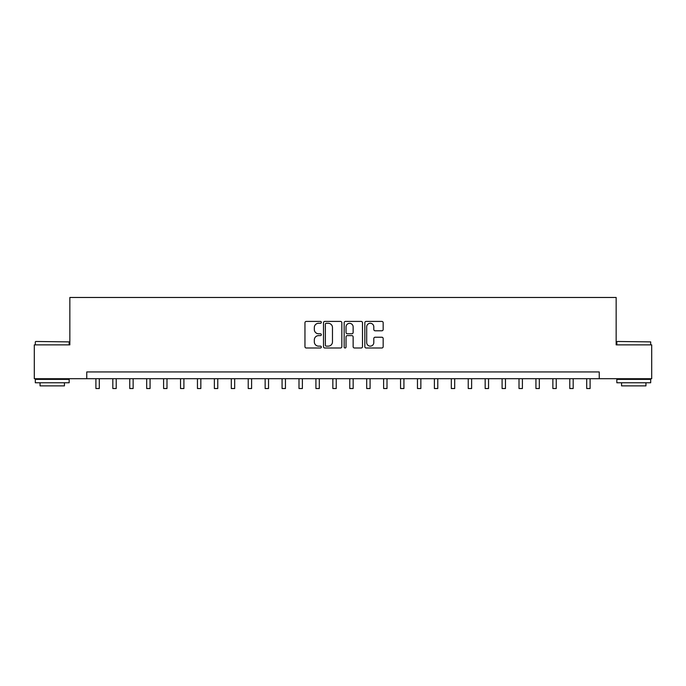 <?xml version="1.0" encoding="UTF-8"?>
<svg xmlns="http://www.w3.org/2000/svg" width="686" height="686" viewBox="0 0 686 686"><rect width="100%" height="100%" fill="white"/><g stroke="black" fill="none" stroke-linecap="round" stroke-linejoin="round"><path stroke-width="1.03" d="M321.34 322.351A0.926 0.926 0 0 0 320.405 321.417L306.29 321.417A1.329 1.329 0 0 0 304.961 322.746L304.961 346.67A1.329 1.329 0 0 0 306.29 347.999L320.405 347.999A0.926 0.926 0 0 0 321.34 347.065A0.926 0.926 0 0 0 320.405 346.138L318.578 346.138A4.253 4.253 0 0 1 314.325 341.885L314.325 339.887A4.253 4.253 0 0 1 318.578 335.634L320.405 335.634A0.926 0.926 0 0 0 321.34 334.708A0.926 0.926 0 0 0 320.405 333.773L318.578 333.773A4.253 4.253 0 0 1 314.325 329.52L314.325 327.531A4.253 4.253 0 0 1 318.578 323.278L320.405 323.278A0.926 0.926 0 0 0 321.34 322.351M381.836 330.789A1.329 1.329 0 0 0 383.165 329.46L383.165 322.746A1.329 1.329 0 0 0 381.836 321.417L366.161 321.417A1.329 1.329 0 0 0 364.832 322.746L364.832 346.67A1.329 1.329 0 0 0 366.161 347.999L381.836 347.999A1.329 1.329 0 0 0 383.165 346.67L383.165 338.558A1.329 1.329 0 0 0 381.836 337.229L375.131 337.229A1.329 1.329 0 0 0 373.801 338.558L373.801 342.58A3.559 3.559 0 0 1 370.243 346.138A3.559 3.559 0 0 1 366.693 342.58L366.693 326.836A3.559 3.559 0 0 1 370.243 323.278A3.559 3.559 0 0 1 373.801 326.836L373.801 329.46A1.329 1.329 0 0 0 375.131 330.789L381.836 330.789M86.762 378.706L34.3 378.706L34.3 344.861L69.843 344.861L69.843 297.475L616.157 297.475L616.157 344.861L651.7 344.861L651.7 378.706L599.238 378.706L599.238 371.941L86.762 371.941L86.762 378.706L599.238 378.706M341.834 322.746A1.329 1.329 0 0 0 340.505 321.417L324.83 321.417A1.329 1.329 0 0 0 323.5 322.746L323.5 346.67A1.329 1.329 0 0 0 324.83 347.999L340.505 347.999A1.329 1.329 0 0 0 341.834 346.67L341.834 322.746M345.495 321.417L361.17 321.417A1.329 1.329 0 0 1 362.5 322.746L362.5 346.67A1.329 1.329 0 0 1 361.17 347.999L354.465 347.999A1.329 1.329 0 0 1 353.136 346.67L353.136 336.963A1.329 1.329 0 0 0 351.807 335.634L347.356 335.634A1.329 1.329 0 0 0 346.027 336.963L346.027 347.065A0.926 0.926 0 0 1 345.092 347.999A0.926 0.926 0 0 1 344.166 347.065L344.166 322.746A1.329 1.329 0 0 1 345.495 321.417M326.287 323.278A0.926 0.926 0 0 0 325.361 324.212L325.361 345.204A0.926 0.926 0 0 0 326.287 346.138L328.217 346.138A4.253 4.253 0 0 0 332.47 341.885L332.47 327.531A4.253 4.253 0 0 0 328.217 323.278L326.287 323.278M353.136 326.896A3.559 3.559 0 0 0 349.577 323.346A3.559 3.559 0 0 0 346.027 326.896L346.027 332.444A1.329 1.329 0 0 0 347.356 333.773L351.807 333.773A1.329 1.329 0 0 0 353.136 332.444L353.136 326.896M95.903 378.706L95.903 388.525L99.29 388.525L99.29 378.706M112.83 378.706L112.83 388.525L116.217 388.525L116.217 378.706M129.757 378.706L129.757 388.525L133.135 388.525L133.135 378.706M146.675 378.706L146.675 388.525L150.062 388.525L150.062 378.706M163.602 378.706L163.602 388.525L166.99 388.525L166.99 378.706M35.723 341.474L69.166 341.885L35.723 341.474M52.239 382.771L35.312 382.771L35.312 379.384L69.166 379.384L69.166 382.771L52.239 382.771M64.424 382.771L64.424 385.884L40.054 385.884L40.054 382.771M617.246 341.474L650.688 341.885L617.246 341.474M633.761 382.771L616.834 382.771L616.834 379.384L650.688 379.384L650.688 382.771L633.761 382.771M645.946 382.771L645.946 385.884L621.576 385.884L621.576 382.771M180.529 378.706L180.529 388.525L183.908 388.525L183.908 378.706M197.448 378.706L197.448 388.525L200.835 388.525L200.835 378.706M214.375 378.706L214.375 388.525L217.762 388.525L217.762 378.706M231.302 378.706L231.302 388.525L234.681 388.525L234.681 378.706M248.221 378.706L248.221 388.525L251.608 388.525L251.608 378.706M265.148 378.706L265.148 388.525L268.535 388.525L268.535 378.706M282.075 378.706L282.075 388.525L285.453 388.525L285.453 378.706M298.993 378.706L298.993 388.525L302.38 388.525L302.38 378.706M315.92 378.706L315.92 388.525L319.307 388.525L319.307 378.706M332.847 378.706L332.847 388.525L336.234 388.525L336.234 378.706M349.766 378.706L349.766 388.525L353.153 388.525L353.153 378.706M366.693 378.706L366.693 388.525L370.08 388.525L370.08 378.706M383.62 378.706L383.62 388.525L387.007 388.525L387.007 378.706M400.547 378.706L400.547 388.525L403.925 388.525L403.925 378.706M417.465 378.706L417.465 388.525L420.852 388.525L420.852 378.706M434.392 378.706L434.392 388.525L437.779 388.525L437.779 378.706M451.319 378.706L451.319 388.525L454.698 388.525L454.698 378.706M468.238 378.706L468.238 388.525L471.625 388.525L471.625 378.706M485.165 378.706L485.165 388.525L488.552 388.525L488.552 378.706M502.092 378.706L502.092 388.525L505.471 388.525L505.471 378.706M519.01 378.706L519.01 388.525L522.398 388.525L522.398 378.706M535.938 378.706L535.938 388.525L539.325 388.525L539.325 378.706M552.865 378.706L552.865 388.525L556.243 388.525L556.243 378.706M569.783 378.706L569.783 388.525L573.17 388.525L573.17 378.706M586.71 378.706L586.71 388.525L590.097 388.525L590.097 378.706M95.903 388.525L99.29 388.525M112.83 388.525L116.217 388.525M129.757 388.525L133.135 388.525M146.675 388.525L150.062 388.525M163.602 388.525L166.99 388.525M180.529 388.525L183.908 388.525M197.448 388.525L200.835 388.525M214.375 388.525L217.762 388.525M231.302 388.525L234.681 388.525M248.221 388.525L251.608 388.525M265.148 388.525L268.535 388.525M282.075 388.525L285.453 388.525M298.993 388.525L302.38 388.525M315.92 388.525L319.307 388.525M332.847 388.525L336.234 388.525M349.766 388.525L353.153 388.525M366.693 388.525L370.08 388.525M383.62 388.525L387.007 388.525M400.547 388.525L403.925 388.525M417.465 388.525L420.852 388.525M434.392 388.525L437.779 388.525M451.319 388.525L454.698 388.525M468.238 388.525L471.625 388.525M485.165 388.525L488.552 388.525M502.092 388.525L505.471 388.525M519.01 388.525L522.398 388.525M535.938 388.525L539.325 388.525M552.865 388.525L556.243 388.525M569.783 388.525L573.17 388.525M586.71 388.525L590.097 388.525M35.312 344.861L35.312 341.885M43.029 379.384L43.029 378.706M61.448 379.384L61.448 378.706M69.166 344.861L69.166 341.885M616.834 344.861L616.834 341.885M624.552 379.384L624.552 378.706M642.971 379.384L642.971 378.706M650.688 344.861L650.688 341.885"/></g></svg>
